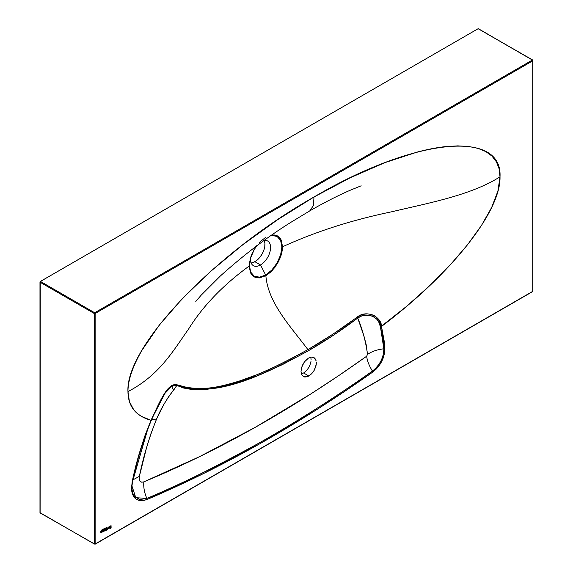 <?xml version="1.0" encoding="UTF-8"?>
<svg xmlns="http://www.w3.org/2000/svg" width="573" height="573" viewBox="0 0 573 573"><rect width="100%" height="100%" fill="white"/><g stroke="black" fill="none" stroke-linecap="round" stroke-linejoin="round"><path stroke-width="0.86" d="M105.146 529.237L105.146 530.39L104.193 530.992A1.003 0.58 120 0 0 104.644 530.92L104.687 530.942A1.003 0.58 -60 0 1 104.193 530.992A1.003 0.58 -60 0 1 103.985 530.534L104.257 529.545L104.193 530.992L105.346 530.061L105.081 529.223L104.257 529.731A1.003 0.58 -60 0 1 104.687 529.309A1.003 0.58 -60 0 1 105.188 529.266A1.003 0.58 -60 0 1 105.346 530.061A1.003 0.58 -60 0 1 104.687 530.942L104.644 530.92A1.003 0.58 120 0 0 105.296 530.061A1.003 0.58 120 0 0 105.167 529.251M104.687 529.588L104.644 529.567A0.659 0.38 120 0 0 104.336 530.684L104.687 529.588A0.659 0.38 -60 0 1 104.687 530.662A0.659 0.38 -60 0 1 104.687 529.588L105.017 529.559A0.659 0.38 120 0 0 104.644 529.567L105.117 530.082L104.358 530.698L104.687 529.588M106.435 527.583L104.157 528.836A43.24 24.968 -60 0 1 102.417 529.187L102.417 529.187A43.24 24.968 -60 0 0 104.157 528.836A7.879 4.548 -60 0 0 106.435 527.583L106.492 527.633A4.426 2.557 -60 0 1 105.575 528.442L106.449 527.604A4.426 2.557 120 0 1 105.532 528.413L106.449 527.604M102.803 529.66L102.76 529.631A1.633 0.945 120 0 0 102.588 529.717L102.631 529.746A1.633 0.945 -60 0 1 102.803 529.66A11.002 6.353 -60 0 1 103.512 529.395A14.54 8.394 120 0 0 104.007 529.237L105.575 528.442A7.392 4.269 -60 0 1 104.007 529.237L103.964 529.216A7.392 4.269 120 0 0 105.532 528.413L104.007 529.237A14.54 8.394 -60 0 1 103.512 529.395L103.469 529.373A14.54 8.394 120 0 0 103.964 529.216A14.54 8.394 120 0 1 103.469 529.373A11.002 6.353 120 0 0 102.76 529.631L102.803 529.66A11.002 6.353 -60 0 1 103.512 529.395L103.469 529.373A11.002 6.353 -60 0 0 102.76 529.631A1.633 0.945 -60 0 0 102.588 529.717A1.633 0.945 120 0 0 102.087 530.14L102.631 529.746A1.633 0.945 -60 0 1 102.803 529.66M101.027 532.818L102.18 531.887L102.116 531.164L101.528 531.135A1.003 0.58 -60 0 1 102.03 531.085A1.003 0.58 -60 0 1 102.18 531.887A1.003 0.58 -60 0 1 101.528 532.768A1.003 0.58 -60 0 1 101.027 532.818A1.003 0.58 -60 0 1 100.819 532.36L101.092 531.558A1.003 0.58 -60 0 1 101.528 531.135L100.819 531.529L100.877 532.646L101.485 532.747A1.003 0.58 120 0 0 102.13 531.887A1.003 0.58 120 0 0 102.008 531.078L102.137 531.866L101.485 532.747A1.003 0.58 120 0 1 101.006 532.804M101.528 531.415L101.485 531.393A0.659 0.38 120 0 0 101.177 532.51L101.528 531.415A0.659 0.38 -60 0 1 101.528 532.489A0.659 0.38 -60 0 1 101.528 531.415L101.858 531.379A0.659 0.38 120 0 0 101.485 531.393L101.958 531.909L101.199 532.525L101.528 531.415M108.548 528.449A1.003 0.58 120 0 0 109.028 528.392L109.071 528.413A1.003 0.58 -60 0 1 108.569 528.464A1.003 0.58 -60 0 1 108.361 528.005L108.641 527.017L108.569 528.464L109.722 527.532L109.464 526.694L108.641 527.203A1.003 0.58 -60 0 1 109.071 526.78A1.003 0.58 -60 0 1 109.572 526.73A1.003 0.58 -60 0 1 109.722 527.532A1.003 0.58 -60 0 1 109.071 528.413L109.028 528.392A1.003 0.58 120 0 0 109.672 527.532A1.003 0.58 120 0 0 109.55 526.723M109.071 527.06L109.028 527.038A0.659 0.38 120 0 0 108.72 528.156A0.659 0.38 -60 0 1 109.4 527.031A0.659 0.38 -60 0 1 108.741 528.17L108.934 527.096L109.5 527.554L108.698 528.141L109.071 527.06M110.08 527.511A1.117 0.645 120 0 0 110.424 527.504L110.467 527.532A1.21 0.695 -60 0 1 110.639 527.497L110.596 527.468A1.21 0.695 120 0 0 110.424 527.504L110.467 527.532A1.117 0.645 -60 0 1 110.102 527.525A0.974 0.559 -60 0 1 110.08 526.487A0.953 0.552 -60 0 1 110.553 525.914L109.916 527.11L110.467 527.532A1.21 0.695 -60 0 1 110.639 527.497L110.732 528.062L110.123 528.227L110.618 528.428L111.083 527.762L110.174 527.081L110.46 526.265A0.716 0.415 -60 0 1 110.732 526.093L110.689 526.071A0.716 0.415 120 0 0 110.582 526.121L110.625 526.143A0.716 0.415 -60 0 1 110.89 526.078L111.176 525.842L110.639 525.864A0.988 0.566 120 0 0 110.553 525.914A0.988 0.566 -60 0 1 110.639 525.864A0.988 0.566 -60 0 1 111.133 525.813A0.988 0.566 -60 0 1 111.327 526.143L111.284 526.121A0.988 0.566 120 0 0 111.105 525.799L111.133 525.813M310.895 357.939L311.082 359.6L310.895 357.939M310.974 361.434L310.573 363.361L310.974 361.434M308.983 367.229L310.573 363.361L308.983 367.229L306.541 370.609L308.983 367.229M303.626 372.98L306.541 370.609L303.626 372.98L308.876 376.017L303.626 372.98L301.391 373.883L303.626 372.98M311.791 373.639L308.876 376.017L311.791 373.639L314.233 370.265L311.791 373.639M315.83 366.398L314.233 370.265L316.224 364.464L315.83 366.398M316.339 362.63L316.224 364.464L316.339 362.63M315.673 359.536L316.153 360.969L314.935 358.397L313.947 357.588L315.673 359.536M311.418 357.086L313.947 357.588L311.418 357.086L308.475 358.096L311.418 357.086M272.454 235.388L272.34 234.923M150.978 420.353L150.978 420.353C142.613 440.859 136.36 461.272 132.22 481.571L132.22 481.571C130.164 496.798 135.106 502.772 147.039 499.498C222.202 467.64 297.459 425.152 372.808 372.042C380.637 365.71 384.655 357.86 384.87 348.506L381.496 326.46L379.856 321.682L378.022 318.645L375.157 316.088L371.368 314.434L367.143 313.875L362.917 314.376L359.02 315.895L332.655 334.338L307.909 349.63C291.421 327.384 268.049 303.318 265.865 275.677L259.49 277.898L256.589 277.783L254.061 276.852L251.977 275.119L250.437 272.676L249.176 266.051C223.09 285.06 202.914 306.018 188.646 328.938C172.967 351.048 159.623 375.093 127.958 391.595C128.094 406.436 135.772 416.005 150.993 420.317L163.455 395.162L167.982 388.752L171.678 385.622C163.964 390.299 157.453 407.095 150.993 420.317L165.045 393.271L171.578 386.417L171.678 385.622L174.658 384.433L177.028 384.812L171.678 385.622L171.585 386.403C173.304 385.106 175.052 384.784 176.821 385.457L177.028 384.812L191.303 388.558L207.054 388.301C215.82 387.477 226.758 384.999 239.851 380.873L256.618 374.814L273.579 367.508L290.712 359.078L307.909 349.63C262.692 374.169 214.846 397.605 177.028 384.812L176.821 385.457C214.768 398.794 262.95 375.43 308.31 350.805A1.547 0.895 -120 0 0 307.909 349.63A1.547 0.895 60 0 1 308.31 350.805C324.905 341.257 341.379 330.342 357.738 318.065L357.258 317.034L357.738 318.065C367.135 310.688 380.658 318.316 380.451 326.947L406.629 306.311L429.686 285.669L450.142 264.991L467.539 244.75L481.506 225.382L491.706 207.347L497.916 191.031L500.014 176.799L499.112 168.77L496.426 161.858L491.992 156.114L485.854 151.609L478.04 148.386L468.65 146.466L457.777 145.871L445.522 146.602C436.92 147.54 427.515 149.352 417.33 152.046L385.171 162.546L350.275 177.737L313.983 197.012L277.697 219.645L242.794 244.75L210.642 271.373L182.443 298.49L159.323 325.056L142.118 350.06C137.463 358.018 133.939 365.51 131.546 372.522C129.154 379.534 127.958 385.894 127.958 391.595L129.434 401.68L133.817 409.91L137.083 413.298L141.037 416.163L150.993 420.317L144.933 435.709L140.034 451.037L135.858 466.343L131.518 486.37L131.647 490.767L132.599 494.542L134.333 497.536L136.782 499.599L139.798 500.637L143.271 500.609L147.039 499.498L203.343 473.663L259.841 443.753L316.418 409.824L344.638 391.409L372.808 372.042L376.547 368.768L379.87 364.571L383.179 358.118L384.562 353.154L384.476 342.647L381.496 326.46C381.697 317.249 366.999 309.141 357.258 317.034C340.906 329.239 324.461 340.104 307.909 349.63C291.421 327.384 268.049 303.318 265.865 275.677L270.692 272.06L275.133 267.082L279.746 259.089L282.231 250.702L282.546 246.777L281.286 240.151A1.239 0.931 155.7 0 1 280.634 240.51L277.117 236.456A1.239 1.01 -60 0 0 277.661 235.976L279.746 237.709L281.286 240.151L277.661 235.976A1.239 1.01 120 0 1 277.117 236.456L271.846 235.431A1.239 0.931 -95.7 0 0 272.232 234.93L275.133 235.045L277.661 235.976L272.232 234.93A1.239 0.931 84.3 0 1 271.846 235.431L274.66 235.546L277.117 236.456L280.634 240.51L281.866 246.942L280.634 254.799L277.117 262.914L274.66 266.66L271.846 270.019L265.664 275.011L260.514 264.948A14.239 8.223 120 0 0 270.399 249.821A14.239 8.223 120 0 0 264.253 240.374A14.239 8.223 -60 0 1 267.627 240.997A14.239 8.223 -60 0 1 269.811 252.406A14.239 8.223 -60 0 1 260.514 264.948L254.892 261.703A14.239 8.223 120 0 0 264.246 240.381M478.527 28.786L532.403 60.043L532.84 60.802L532.403 60.043L94.695 312.751L95.132 313.51L532.84 60.802L532.711 291.557L95.132 543.985L95.132 313.51L532.84 60.802L532.84 291.277L95.132 543.985L95.132 313.51L94.695 312.751L532.403 60.043L478.126 28.707L40.418 281.415L94.695 312.751L40.418 281.415L39.981 282.174L39.981 512.649L94.258 543.985L94.258 313.51L39.981 282.174L94.258 313.51L94.695 312.751L94.258 313.51L95.132 313.51L94.258 313.51L94.258 543.985L40.418 512.899M105.346 530.312L105.948 530.67L105.948 528.571L105.346 530.312L105.948 528.571L105.948 530.67L105.905 528.6L105.948 530.67L105.346 530.312M102.23 529.287L101.557 530.763A6.231 3.596 120 0 0 102.13 530.161A1.633 0.945 -60 0 1 102.631 529.746L102.13 530.161A6.231 3.596 -60 0 1 101.557 530.763L101.514 530.741A6.231 3.596 120 0 0 102.087 530.14A6.231 3.596 120 0 1 101.514 530.741L101.493 530.741A2.342 1.354 -60 0 0 101.994 529.953A1.791 1.039 -60 0 0 102.173 529.409L102.23 529.287M103.591 530.705L102.882 531.637L102.402 530.619L102.861 531.937L103.763 531.021L103.591 529.932L103.835 530.684A1.024 0.587 -60 0 1 103.355 531.658A1.024 0.587 -60 0 1 102.61 531.894A1.024 0.587 -60 0 1 102.402 531.515L102.402 530.619L102.596 531.314A0.673 0.387 120 0 0 102.753 531.594L102.639 531.343A0.673 0.387 -60 0 0 103.591 530.705M106.191 530.526L106.456 530.125L106.191 530.526M106.198 530.068L106.463 528.277L106.198 530.068M108.147 528.199L107.896 527.447L107.839 528.564L107.208 529.151L106.707 528.134L107.151 529.452L108.068 528.535L107.896 527.447L107.896 528.227A0.666 0.387 -60 0 1 106.958 528.879L106.915 528.012L106.915 528.85A0.666 0.387 120 0 0 107.072 529.101L106.958 527.991L106.707 528.994A1.017 0.587 -60 0 0 106.922 529.402A1.017 0.587 -60 0 0 107.667 529.173A1.017 0.587 -60 0 0 108.147 528.199L108.147 528.199M136.811 463.937L132.642 481.234L148.099 427.931M251.16 263.036A14.239 8.223 120 0 0 254.892 261.703L260.514 264.948L265.664 275.011L259.476 277.167A1.239 0.931 84.3 0 1 259.49 277.898L265.865 275.677L272.232 270.542L277.661 263.229L281.286 254.87L282.546 246.777A1.239 0.716 180 0 1 281.866 246.942L280.634 240.51A1.239 0.931 -24.3 0 0 281.286 240.151L282.546 246.777C315.472 231.721 351.786 220.068 391.481 211.831C429.779 202.785 471.421 195.078 500.014 176.799C500.981 211.351 451.66 273.629 381.496 326.46L380.451 326.947L383.846 348.821L384.87 348.506L383.846 348.821C383.666 357.638 379.863 365.058 372.45 371.082L372.808 372.042L372.45 371.082C297.172 424.178 221.973 466.63 146.853 498.431L147.039 499.498L146.853 498.431L135.794 497.679L131.955 485.983L132.406 482.366M260.514 264.948A14.239 8.223 -60 0 1 253.395 265.657A14.239 8.223 -60 0 1 250.451 258.616A14.239 8.223 120 0 0 260.514 264.948M256.589 245.745L251.977 253.739L250.437 257.957L249.176 266.051C223.09 285.06 202.914 306.018 188.646 328.938C172.967 351.048 159.623 375.093 127.958 391.595C125.415 346.479 214.581 253.209 313.983 197.012C413.391 138.43 502.557 128.739 500.014 176.799C471.421 195.078 429.779 202.785 391.481 211.831C351.786 220.068 315.472 231.721 282.546 246.777A1.239 0.716 0 0 1 281.866 246.942L280.634 254.799A1.239 0.387 16.5 0 0 281.286 254.87A1.239 0.387 -163.5 0 1 280.634 254.799L277.117 262.914L277.661 263.229L277.117 262.914L271.846 270.019A1.239 0.387 43.5 0 1 272.232 270.542A1.239 0.387 -136.5 0 0 271.846 270.019L265.664 275.011A1.239 0.716 60 0 1 265.865 275.677A1.239 0.716 -120 0 0 265.664 275.011L259.476 277.167L255.386 276.695L254.204 276.143L250.688 272.089L249.764 269.109L249.764 261.84L250.688 257.8L254.204 249.685L256.661 245.939M249.764 261.84L250.15 259.841M361.169 185.802L349.809 190.408C337.11 195.987 323.759 202.821 309.749 210.9L313.474 205.506L313.983 197.012L313.474 205.506L309.749 210.9L291.951 221.665C268.049 236.448 244.148 254.598 220.233 276.107L201.309 295.031L195.794 301.448M151.795 419.192L156.193 419.916C148.744 438.796 143.135 457.605 139.382 476.356C138.781 480.955 140.263 482.795 143.823 481.879L141.667 482.187L140.027 481.205L139.218 479.135L139.382 476.356L146.423 448.179L150.799 434.026L156.63 418.927L163.928 404.373L168.448 396.982L176.821 385.457L183.711 388.057L191.146 389.382L198.938 389.719L206.975 389.275L215.104 388.186L231.599 384.497L256.797 376.003L282.425 364.629L308.31 350.805L333.114 335.456L357.738 318.065L364.056 336.451L366.133 344.437L367.537 354.386L366.641 356.241L338.93 375.48L311.153 393.73L255.379 427.25L199.511 456.681L143.823 481.879C143.4 487.279 144.403 492.801 146.853 498.431L139.912 499.52L134.676 496.555L133.008 493.682L132.091 490.058L131.962 485.954L132.635 481.284C136.746 461.1 142.971 440.787 151.293 420.346C154.524 413.119 162.245 397.096 165.074 393.236L169.436 388.021L174.178 385.206L176.821 385.457L173.619 390.17L171.578 386.417L173.619 390.17C166.528 399.116 160.719 409.029 156.193 419.916L151.551 419.221M308.475 358.096L304.256 362.064L301.52 367.708L301.018 371.476L301.677 374.57L302.415 375.709L304.585 376.962L308.876 376.017L305.932 377.027L303.404 376.518L301.677 374.57L301.018 371.476L301.52 367.708L303.117 363.848L305.559 360.467L308.475 358.096M139.382 476.356L132.95 479.873L139.382 476.356M143.823 481.879C218.284 450.922 292.552 409.043 366.641 356.241C367.286 360.997 369.22 365.939 372.45 371.082C337.597 395.864 299.98 419.751 259.59 442.743C211.709 469.015 174.128 487.58 146.853 498.431C144.403 492.801 143.4 487.279 143.823 481.879M380.451 326.947L382.757 337.418L383.846 348.821C377.507 349.48 372.07 351.335 367.537 354.386C365.674 341.136 362.408 329.031 357.738 318.065L361.219 316.167L365.101 315.229L369.119 315.279L372.944 316.317L377.263 319.627L378.918 322.456L380.451 326.947M372.45 371.082C369.22 365.939 367.286 360.997 366.641 356.241L367.537 354.386C372.07 351.335 377.507 349.48 383.846 348.821C383.559 354.386 382.563 358.454 380.873 361.011C378.366 365.61 375.559 368.969 372.45 371.082M373.689 315.229L374.334 315.809M264.196 240.266L264.912 243.16L264.769 246.648L263.773 250.437L262.011 254.19L259.641 257.592L256.862 260.35L253.911 262.219L251.038 263.043M259.49 277.898A1.239 0.931 -95.7 0 0 259.476 277.167L254.204 276.143A1.239 1.01 120 0 1 254.061 276.852L259.49 277.898M254.061 276.852A1.239 1.01 -60 0 0 254.204 276.143L250.688 272.089A1.239 0.931 155.7 0 1 250.437 272.676L254.061 276.852M250.437 272.676A1.239 0.931 -24.3 0 0 250.688 272.089L249.456 265.65A1.239 0.716 180 0 1 249.176 266.051L250.437 272.676M249.176 266.051A1.239 0.716 0 0 0 249.456 265.65L250.68 257.814A1.239 0.387 -163.5 0 1 250.68 257.814A1.239 0.387 -163.5 0 1 250.437 257.957L249.176 266.051M250.437 257.957A1.239 0.387 16.5 0 0 250.68 257.814A1.239 0.387 16.5 0 0 250.688 257.8L254.061 249.599L250.437 257.957M256.174 246.318L254.204 249.685M265.865 237.15L259.49 242.286M94.258 543.985L95.132 543.985M532.403 60.043L532.84 60.802M532.84 291.277L532.84 290.769L532.403 291.528M40.11 512.928L40.253 281.551L478.126 28.707L532.711 60.015L532.711 291.557L95.003 544.264L40.11 512.928M110.059 527.504L110.424 527.504A1.21 0.695 -60 0 1 110.596 527.468L110.833 527.905L110.123 528.227A0.709 0.408 -60 0 0 110.26 528.456L110.575 528.399A0.709 0.408 120 0 0 110.933 527.224A0.86 0.494 -60 0 1 111.069 527.353L111.069 527.353A0.709 0.408 -60 0 1 110.618 528.428L110.618 528.428A0.709 0.408 -60 0 1 110.26 528.456L110.217 528.435A0.709 0.408 120 0 0 110.575 528.399L110.911 527.21M111.047 525.77L111.083 526.286A0.702 0.401 -60 0 0 110.89 526.078L110.89 526.078A0.623 0.358 -60 0 0 110.732 526.093L110.689 526.071A0.623 0.358 -60 0 1 110.847 526.05A0.623 0.358 120 0 0 110.689 526.071A0.716 0.415 -60 0 0 110.582 526.121A0.716 0.415 120 0 0 110.417 526.243L110.46 526.265A0.716 0.415 -60 0 1 110.625 526.143L110.582 526.121A0.716 0.415 -60 0 0 110.417 526.243L110.26 526.451A0.723 0.423 120 0 0 110.152 526.702L110.195 526.73A0.723 0.423 -60 0 1 110.303 526.48L110.152 526.702A0.659 0.38 120 0 0 110.131 527.053L110.174 527.081A0.659 0.38 -60 0 1 110.195 526.73L110.131 527.053A0.666 0.387 120 0 0 110.274 527.232L110.295 527.246A0.666 0.387 -60 0 1 110.174 527.081L110.288 527.232A0.666 0.387 -60 0 0 110.331 527.26A1.053 0.609 -60 0 0 110.632 527.232A0.86 0.494 -60 0 1 110.954 527.239M109.379 527.017A0.659 0.38 120 0 0 109.028 527.038L109.4 527.031M108.569 528.464L109.529 527.862L109.572 526.73M108.104 527.325L108.104 528.177L108.104 527.325M106.9 529.395A1.017 0.587 120 0 0 107.638 529.13A1.017 0.587 120 0 0 108.104 528.177L106.886 529.388M103.792 529.817L103.835 530.684L103.792 529.817M102.588 531.88A1.024 0.587 120 0 0 103.326 531.615A1.024 0.587 120 0 0 103.792 530.662L103.333 531.615L102.567 531.866"/></g></svg>
